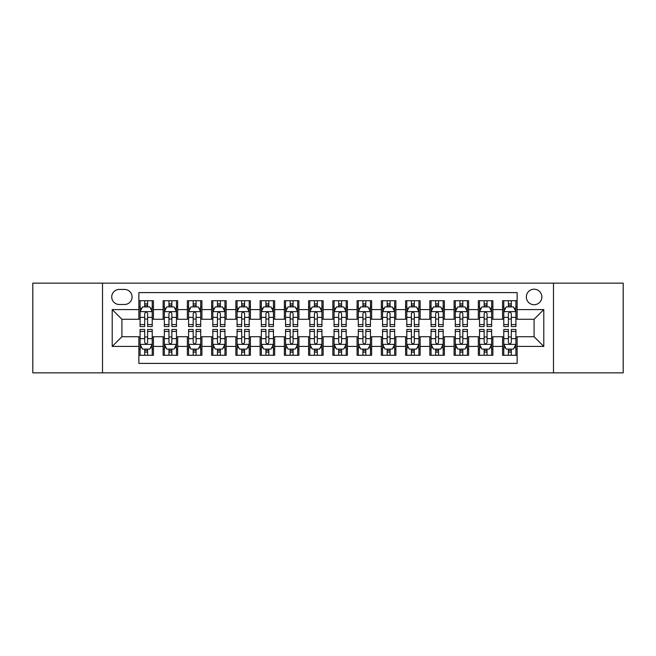 <?xml version="1.0" encoding="UTF-8"?>
<svg xmlns="http://www.w3.org/2000/svg" width="656" height="656" viewBox="0 0 656 656"><rect width="100%" height="100%" fill="white"/><g stroke="black" fill="none" stroke-linecap="round" stroke-linejoin="round"><path stroke-width="0.98" d="M534.091 289.206A7.757 7.757 0 0 0 526.333 296.963A7.757 7.757 0 0 0 534.091 304.72A7.757 7.757 0 0 0 541.856 296.963A7.757 7.757 0 0 0 534.091 289.206M553.492 372.854L623.2 372.854L623.2 283.146L553.492 283.146L553.492 372.854L102.508 372.854L102.508 283.146L32.8 283.146L32.8 372.854L102.508 372.854M517.125 300.727L502.578 300.727L502.578 309.575L492.877 309.575L492.877 319.275L502.578 319.275L502.578 309.575M492.877 309.575L492.877 300.727L478.331 300.727L478.331 309.575L468.63 309.575L468.63 319.275L478.331 319.275L478.331 309.575M468.63 309.575L468.63 300.727L454.083 300.727L454.083 309.575L444.383 309.575L444.383 319.275L454.083 319.275L454.083 309.575M444.383 309.575L444.383 300.727L429.836 300.727L429.836 309.575L420.135 309.575L420.135 319.275L429.836 319.275L429.836 309.575M420.135 309.575L420.135 300.727L405.588 300.727L405.588 309.575L395.888 309.575L395.888 319.275L405.588 319.275L405.588 309.575M395.888 309.575L395.888 300.727L381.341 300.727L381.341 309.575L371.64 309.575L371.64 319.275L381.341 319.275L381.341 309.575M371.64 309.575L371.64 300.727L357.094 300.727L357.094 309.575L347.401 309.575L347.401 319.275L357.094 319.275L357.094 309.575M347.401 309.575L347.401 300.727L332.846 300.727L332.846 309.575L323.154 309.575L323.154 319.275L332.846 319.275L332.846 309.575M323.154 309.575L323.154 300.727L308.599 300.727L308.599 309.575L298.906 309.575L298.906 319.275L308.599 319.275L308.599 309.575M298.906 309.575L298.906 300.727L284.36 300.727L284.36 309.575L274.659 309.575L274.659 319.275L284.36 319.275L284.36 309.575M274.659 309.575L274.659 300.727L260.112 300.727L260.112 309.575L250.412 309.575L250.412 319.275L260.112 319.275L260.112 309.575M250.412 309.575L250.412 300.727L235.865 300.727L235.865 309.575L226.164 309.575L226.164 319.275L235.865 319.275L235.865 309.575M226.164 309.575L226.164 300.727L211.617 300.727L211.617 309.575L201.917 309.575L201.917 319.275L211.617 319.275L211.617 309.575M201.917 309.575L201.917 300.727L187.37 300.727L187.37 309.575L177.669 309.575L177.669 319.275L187.37 319.275L187.37 309.575M177.669 309.575L177.669 300.727L163.123 300.727L163.123 319.275L153.422 319.275L153.422 300.727L138.875 300.727M138.875 355.273L153.422 355.273L153.422 336.725L163.123 336.725L163.123 355.273L177.669 355.273L177.669 336.725L187.37 336.725L187.37 346.425L177.669 346.425M187.37 346.425L187.37 355.273L201.917 355.273L201.917 336.725L211.617 336.725L211.617 346.425L201.917 346.425M211.617 346.425L211.617 355.273L226.164 355.273L226.164 336.725L235.865 336.725L235.865 346.425L226.164 346.425M235.865 346.425L235.865 355.273L250.412 355.273L250.412 336.725L260.112 336.725L260.112 346.425L250.412 346.425M260.112 346.425L260.112 355.273L274.659 355.273L274.659 336.725L284.36 336.725L284.36 346.425L274.659 346.425M284.36 346.425L284.36 355.273L298.906 355.273L298.906 336.725L308.599 336.725L308.599 346.425L298.906 346.425M308.599 346.425L308.599 355.273L323.154 355.273L323.154 336.725L332.846 336.725L332.846 346.425L323.154 346.425M332.846 346.425L332.846 355.273L347.401 355.273L347.401 336.725L357.094 336.725L357.094 346.425L347.401 346.425M357.094 346.425L357.094 355.273L371.64 355.273L371.64 336.725L381.341 336.725L381.341 346.425L371.64 346.425M381.341 346.425L381.341 355.273L395.888 355.273L395.888 336.725L405.588 336.725L405.588 346.425L395.888 346.425M405.588 346.425L405.588 355.273L420.135 355.273L420.135 336.725L429.836 336.725L429.836 346.425L420.135 346.425M429.836 346.425L429.836 355.273L444.383 355.273L444.383 336.725L454.083 336.725L454.083 346.425L444.383 346.425M454.083 346.425L454.083 355.273L468.63 355.273L468.63 336.725L478.331 336.725L478.331 346.425L468.63 346.425M478.331 346.425L478.331 355.273L492.877 355.273L492.877 336.725L502.578 336.725L502.578 346.425L492.877 346.425M119.236 304.482L124.574 304.482A7.519 7.519 0 0 0 132.086 296.963A7.519 7.519 0 0 0 124.574 289.452L119.236 289.452A7.519 7.519 0 0 0 111.725 296.963A7.519 7.519 0 0 0 119.236 304.482M553.492 283.146L102.508 283.146M517.125 309.575L517.125 292.601L138.875 292.601L138.875 319.275L121.909 319.275L121.909 336.725L138.875 336.725L138.875 363.399L517.125 363.399L517.125 336.725L534.091 336.725L534.091 319.275L517.125 319.275L517.125 309.575L543.791 309.575L543.791 346.425L517.125 346.425M138.875 346.425L112.209 346.425L112.209 309.575L138.875 309.575M502.578 346.425L502.578 355.273L517.125 355.273M138.875 306.787L140.089 306.787M144.697 306.787L147.608 306.787M152.217 306.787L153.422 306.787M138.875 319.029L140.089 319.029M144.697 319.029L147.608 319.029M152.217 319.029L153.422 319.029M138.875 336.971L140.089 336.971M144.697 336.971L147.608 336.971M152.217 336.971L153.422 336.971M138.875 349.213L140.089 349.213M144.697 349.213L147.608 349.213M152.217 349.213L153.422 349.213M163.123 319.029L164.336 319.029M168.945 319.029L171.856 319.029M176.464 319.029L177.669 319.029M163.123 306.787L164.336 306.787M168.945 306.787L171.856 306.787M176.464 306.787L177.669 306.787M163.123 336.971L164.336 336.971M168.945 336.971L171.856 336.971M176.464 336.971L177.669 336.971M163.123 349.213L164.336 349.213M168.945 349.213L171.856 349.213M176.464 349.213L177.669 349.213M187.37 336.971L188.584 336.971M193.192 336.971L196.103 336.971M200.703 336.971L201.917 336.971M187.37 349.213L188.584 349.213M193.192 349.213L196.103 349.213M200.703 349.213L201.917 349.213M187.37 306.787L188.584 306.787M193.192 306.787L196.103 306.787M200.703 306.787L201.917 306.787M187.37 319.029L188.584 319.029M193.192 319.029L196.103 319.029M200.703 319.029L201.917 319.029M211.617 336.971L212.831 336.971M217.439 336.971L220.342 336.971M224.951 336.971L226.164 336.971M211.617 349.213L212.831 349.213M217.439 349.213L220.342 349.213M224.951 349.213L226.164 349.213M211.617 306.787L212.831 306.787M217.439 306.787L220.342 306.787M224.951 306.787L226.164 306.787M211.617 319.029L212.831 319.029M217.439 319.029L220.342 319.029M224.951 319.029L226.164 319.029M235.865 336.971L237.078 336.971M241.687 336.971L244.59 336.971M249.198 336.971L250.412 336.971M235.865 349.213L237.078 349.213M241.687 349.213L244.59 349.213M249.198 349.213L250.412 349.213M235.865 306.787L237.078 306.787M241.687 306.787L244.59 306.787M249.198 306.787L250.412 306.787M235.865 319.029L237.078 319.029M241.687 319.029L244.59 319.029M249.198 319.029L250.412 319.029M260.112 336.971L261.326 336.971M265.926 336.971L268.837 336.971M273.445 336.971L274.659 336.971M260.112 349.213L261.326 349.213M265.926 349.213L268.837 349.213M273.445 349.213L274.659 349.213M260.112 306.787L261.326 306.787M265.926 306.787L268.837 306.787M273.445 306.787L274.659 306.787M260.112 319.029L261.326 319.029M265.926 319.029L268.837 319.029M273.445 319.029L274.659 319.029M284.36 336.971L285.565 336.971M290.173 336.971L293.084 336.971M297.693 336.971L298.906 336.971M284.36 349.213L285.565 349.213M290.173 349.213L293.084 349.213M297.693 349.213L298.906 349.213M284.36 306.787L285.565 306.787M290.173 306.787L293.084 306.787M297.693 306.787L298.906 306.787M284.36 319.029L285.565 319.029M290.173 319.029L293.084 319.029M297.693 319.029L298.906 319.029M308.599 336.971L309.812 336.971M314.421 336.971L317.332 336.971M321.94 336.971L323.154 336.971M308.599 349.213L309.812 349.213M314.421 349.213L317.332 349.213M321.94 349.213L323.154 349.213M308.599 306.787L309.812 306.787M314.421 306.787L317.332 306.787M321.94 306.787L323.154 306.787M308.599 319.029L309.812 319.029M314.421 319.029L317.332 319.029M321.94 319.029L323.154 319.029M332.846 336.971L334.06 336.971M338.668 336.971L341.579 336.971M346.188 336.971L347.401 336.971M332.846 349.213L334.06 349.213M338.668 349.213L341.579 349.213M346.188 349.213L347.401 349.213M332.846 306.787L334.06 306.787M338.668 306.787L341.579 306.787M346.188 306.787L347.401 306.787M332.846 319.029L334.06 319.029M338.668 319.029L341.579 319.029M346.188 319.029L347.401 319.029M357.094 336.971L358.307 336.971M362.916 336.971L365.827 336.971M370.435 336.971L371.64 336.971M357.094 349.213L358.307 349.213M362.916 349.213L365.827 349.213M370.435 349.213L371.64 349.213M357.094 306.787L358.307 306.787M362.916 306.787L365.827 306.787M370.435 306.787L371.64 306.787M357.094 319.029L358.307 319.029M362.916 319.029L365.827 319.029M370.435 319.029L371.64 319.029M381.341 336.971L382.555 336.971M387.163 336.971L390.074 336.971M394.674 336.971L395.888 336.971M381.341 349.213L382.555 349.213M387.163 349.213L390.074 349.213M394.674 349.213L395.888 349.213M381.341 306.787L382.555 306.787M387.163 306.787L390.074 306.787M394.674 306.787L395.888 306.787M381.341 319.029L382.555 319.029M387.163 319.029L390.074 319.029M394.674 319.029L395.888 319.029M405.588 336.971L406.802 336.971M411.41 336.971L414.313 336.971M418.922 336.971L420.135 336.971M405.588 349.213L406.802 349.213M411.41 349.213L414.313 349.213M418.922 349.213L420.135 349.213M405.588 306.787L406.802 306.787M411.41 306.787L414.313 306.787M418.922 306.787L420.135 306.787M405.588 319.029L406.802 319.029M411.41 319.029L414.313 319.029M418.922 319.029L420.135 319.029M429.836 336.971L431.049 336.971M435.658 336.971L438.561 336.971M443.169 336.971L444.383 336.971M429.836 349.213L431.049 349.213M435.658 349.213L438.561 349.213M443.169 349.213L444.383 349.213M429.836 306.787L431.049 306.787M435.658 306.787L438.561 306.787M443.169 306.787L444.383 306.787M429.836 319.029L431.049 319.029M435.658 319.029L438.561 319.029M443.169 319.029L444.383 319.029M454.083 336.971L455.297 336.971M459.897 336.971L462.808 336.971M467.416 336.971L468.63 336.971M454.083 349.213L455.297 349.213M459.897 349.213L462.808 349.213M467.416 349.213L468.63 349.213M454.083 306.787L455.297 306.787M459.897 306.787L462.808 306.787M467.416 306.787L468.63 306.787M454.083 319.029L455.297 319.029M459.897 319.029L462.808 319.029M467.416 319.029L468.63 319.029M478.331 336.971L479.536 336.971M484.144 336.971L487.055 336.971M491.664 336.971L492.877 336.971M478.331 349.213L479.536 349.213M484.144 349.213L487.055 349.213M491.664 349.213L492.877 349.213M478.331 306.787L479.536 306.787M484.144 306.787L487.055 306.787M491.664 306.787L492.877 306.787M478.331 319.029L479.536 319.029M484.144 319.029L487.055 319.029M491.664 319.029L492.877 319.029M502.578 336.971L503.783 336.971M508.392 336.971L511.303 336.971M515.911 336.971L517.125 336.971M502.578 349.213L503.783 349.213M508.392 349.213L511.303 349.213M515.911 349.213L517.125 349.213M502.578 306.787L503.783 306.787M508.392 306.787L511.303 306.787M515.911 306.787L517.125 306.787M502.578 319.029L503.783 319.029M508.392 319.029L511.303 319.029M515.911 319.029L517.125 319.029M121.909 319.275L112.209 309.575M121.909 336.725L112.209 346.425M543.791 309.575L534.091 319.275M543.791 346.425L534.091 336.725M147.608 303.876L144.697 303.876M152.217 324.572L147.608 324.572L147.608 326.549L152.217 326.549L152.217 311.756L149.789 306.91L142.516 306.91L140.089 311.756L140.089 326.549L144.697 326.549L144.697 324.572L140.089 324.572M140.089 311.756L140.089 300.727M152.217 311.756L152.217 300.727M144.697 306.91L144.697 300.727M147.608 300.727L147.608 306.91M147.608 324.572L147.608 313.576C146.641 311.707 145.665 311.707 144.697 313.576L144.697 324.572M144.697 352.124L147.608 352.124M140.089 331.428L144.697 331.428L144.697 329.451L140.089 329.451L140.089 344.244L142.516 349.09L149.789 349.09L152.217 344.244L152.217 329.451L147.608 329.451L147.608 331.428L152.217 331.428M152.217 344.244L152.217 355.273M140.089 344.244L140.089 355.273M147.608 349.09L147.608 355.273M144.697 355.273L144.697 349.09M144.697 331.428L144.697 342.424C145.665 344.293 146.632 344.293 147.608 342.424L147.608 331.428M171.856 303.876L168.945 303.876M176.464 324.572L171.856 324.572L171.856 326.549L176.464 326.549L176.464 311.756L174.037 306.91L166.763 306.91L164.336 311.756L164.336 326.549L168.945 326.549L168.945 324.572L164.336 324.572M164.336 311.756L164.336 300.727M176.464 311.756L176.464 300.727M168.945 306.91L168.945 300.727M171.856 300.727L171.856 306.91M171.856 324.572L171.856 313.576C170.888 311.707 169.912 311.707 168.945 313.576L168.945 324.572M196.103 303.876L193.192 303.876M200.703 324.572L196.103 324.572L196.103 326.549L200.703 326.549L200.703 311.756L198.284 306.91L191.011 306.91L188.584 311.756L188.584 326.549L193.192 326.549L193.192 324.572L188.584 324.572M188.584 311.756L188.584 300.727M200.703 311.756L200.703 300.727M193.192 306.91L193.192 300.727M196.103 300.727L196.103 306.91M196.103 324.572L196.103 313.576C195.127 311.707 194.16 311.707 193.192 313.576L193.192 324.572M220.342 303.876L217.439 303.876M224.951 324.572L220.342 324.572L220.342 326.549L224.951 326.549L224.951 311.756L222.532 306.91L215.258 306.91L212.831 311.756L212.831 326.549L217.439 326.549L217.439 324.572L212.831 324.572M212.831 311.756L212.831 300.727M224.951 311.756L224.951 300.727M217.439 306.91L217.439 300.727M220.342 300.727L220.342 306.91M220.342 324.572L220.342 313.576C219.375 311.707 218.407 311.707 217.439 313.576L217.439 324.572M244.59 303.876L241.687 303.876M249.198 324.572L244.59 324.572L244.59 326.549L249.198 326.549L249.198 311.756L246.771 306.91L239.497 306.91L237.078 311.756L237.078 326.549L241.687 326.549L241.687 324.572L237.078 324.572M237.078 311.756L237.078 300.727M249.198 311.756L249.198 300.727M241.687 306.91L241.687 300.727M244.59 300.727L244.59 306.91M244.59 324.572L244.59 313.576C243.622 311.707 242.654 311.707 241.687 313.576L241.687 324.572M168.945 352.124L171.856 352.124M164.336 331.428L168.945 331.428L168.945 329.451L164.336 329.451L164.336 344.244L166.763 349.09L174.037 349.09L176.464 344.244L176.464 329.451L171.856 329.451L171.856 331.428L176.464 331.428M176.464 344.244L176.464 355.273M164.336 344.244L164.336 355.273M171.856 349.09L171.856 355.273M168.945 355.273L168.945 349.09M168.945 331.428L168.945 342.424C169.912 344.293 170.88 344.293 171.856 342.424L171.856 331.428M193.192 352.124L196.103 352.124M188.584 331.428L193.192 331.428L193.192 329.451L188.584 329.451L188.584 344.244L191.011 349.09L198.284 349.09L200.703 344.244L200.703 329.451L196.103 329.451L196.103 331.428L200.703 331.428M200.703 344.244L200.703 355.273M188.584 344.244L188.584 355.273M196.103 349.09L196.103 355.273M193.192 355.273L193.192 349.09M193.192 331.428L193.192 342.424C194.16 344.293 195.127 344.293 196.103 342.424L196.103 331.428M217.439 352.124L220.342 352.124M212.831 331.428L217.439 331.428L217.439 329.451L212.831 329.451L212.831 344.244L215.258 349.09L222.532 349.09L224.951 344.244L224.951 329.451L220.342 329.451L220.342 331.428L224.951 331.428M224.951 344.244L224.951 355.273M212.831 344.244L212.831 355.273M220.342 349.09L220.342 355.273M217.439 355.273L217.439 349.09M217.439 331.428L217.439 342.424C218.407 344.293 219.375 344.293 220.342 342.424L220.342 331.428M241.687 352.124L244.59 352.124M237.078 331.428L241.687 331.428L241.687 329.451L237.078 329.451L237.078 344.244L239.497 349.09L246.771 349.09L249.198 344.244L249.198 329.451L244.59 329.451L244.59 331.428L249.198 331.428M249.198 344.244L249.198 355.273M237.078 344.244L237.078 355.273M244.59 349.09L244.59 355.273M241.687 355.273L241.687 349.09M241.687 331.428L241.687 342.424C242.654 344.293 243.622 344.293 244.59 342.424L244.59 331.428M268.837 303.876L265.926 303.876M273.445 324.572L268.837 324.572L268.837 326.549L273.445 326.549L273.445 311.756L271.018 306.91L263.745 306.91L261.326 311.756L261.326 326.549L265.926 326.549L265.926 324.572L261.326 324.572M261.326 311.756L261.326 300.727M273.445 311.756L273.445 300.727M265.926 306.91L265.926 300.727M268.837 300.727L268.837 306.91M268.837 324.572L268.837 313.576C267.869 311.707 266.902 311.707 265.926 313.576L265.926 324.572M265.926 352.124L268.837 352.124M261.326 331.428L265.926 331.428L265.926 329.451L261.326 329.451L261.326 344.244L263.745 349.09L271.018 349.09L273.445 344.244L273.445 329.451L268.837 329.451L268.837 331.428L273.445 331.428M273.445 344.244L273.445 355.273M261.326 344.244L261.326 355.273M268.837 349.09L268.837 355.273M265.926 355.273L265.926 349.09M265.926 331.428L265.926 342.424C266.902 344.293 267.869 344.293 268.837 342.424L268.837 331.428M293.084 303.876L290.173 303.876M297.693 324.572L293.084 324.572L293.084 326.549L297.693 326.549L297.693 311.756L295.266 306.91L287.992 306.91L285.565 311.756L285.565 326.549L290.173 326.549L290.173 324.572L285.565 324.572M285.565 311.756L285.565 300.727M297.693 311.756L297.693 300.727M290.173 306.91L290.173 300.727M293.084 300.727L293.084 306.91M293.084 324.572L293.084 313.576C292.117 311.707 291.149 311.707 290.173 313.576L290.173 324.572M290.173 352.124L293.084 352.124M285.565 331.428L290.173 331.428L290.173 329.451L285.565 329.451L285.565 344.244L287.992 349.09L295.266 349.09L297.693 344.244L297.693 329.451L293.084 329.451L293.084 331.428L297.693 331.428M297.693 344.244L297.693 355.273M285.565 344.244L285.565 355.273M293.084 349.09L293.084 355.273M290.173 355.273L290.173 349.09M290.173 331.428L290.173 342.424C291.141 344.293 292.117 344.293 293.084 342.424L293.084 331.428M317.332 303.876L314.421 303.876M321.94 324.572L317.332 324.572L317.332 326.549L321.94 326.549L321.94 311.756L319.513 306.91L312.24 306.91L309.812 311.756L309.812 326.549L314.421 326.549L314.421 324.572L309.812 324.572M309.812 311.756L309.812 300.727M321.94 311.756L321.94 300.727M314.421 306.91L314.421 300.727M317.332 300.727L317.332 306.91M317.332 324.572L317.332 313.576C316.364 311.707 315.397 311.707 314.421 313.576L314.421 324.572M314.421 352.124L317.332 352.124M309.812 331.428L314.421 331.428L314.421 329.451L309.812 329.451L309.812 344.244L312.24 349.09L319.513 349.09L321.94 344.244L321.94 329.451L317.332 329.451L317.332 331.428L321.94 331.428M321.94 344.244L321.94 355.273M309.812 344.244L309.812 355.273M317.332 349.09L317.332 355.273M314.421 355.273L314.421 349.09M314.421 331.428L314.421 342.424C315.388 344.293 316.364 344.293 317.332 342.424L317.332 331.428M341.579 303.876L338.668 303.876M346.188 324.572L341.579 324.572L341.579 326.549L346.188 326.549L346.188 311.756L343.76 306.91L336.487 306.91L334.06 311.756L334.06 326.549L338.668 326.549L338.668 324.572L334.06 324.572M334.06 311.756L334.06 300.727M346.188 311.756L346.188 300.727M338.668 306.91L338.668 300.727M341.579 300.727L341.579 306.91M341.579 324.572L341.579 313.576C340.612 311.707 339.636 311.707 338.668 313.576L338.668 324.572M338.668 352.124L341.579 352.124M334.06 331.428L338.668 331.428L338.668 329.451L334.06 329.451L334.06 344.244L336.487 349.09L343.76 349.09L346.188 344.244L346.188 329.451L341.579 329.451L341.579 331.428L346.188 331.428M346.188 344.244L346.188 355.273M334.06 344.244L334.06 355.273M341.579 349.09L341.579 355.273M338.668 355.273L338.668 349.09M338.668 331.428L338.668 342.424C339.636 344.293 340.603 344.293 341.579 342.424L341.579 331.428M365.827 303.876L362.916 303.876M370.435 324.572L365.827 324.572L365.827 326.549L370.435 326.549L370.435 311.756L368.008 306.91L360.734 306.91L358.307 311.756L358.307 326.549L362.916 326.549L362.916 324.572L358.307 324.572M358.307 311.756L358.307 300.727M370.435 311.756L370.435 300.727M362.916 306.91L362.916 300.727M365.827 300.727L365.827 306.91M365.827 324.572L365.827 313.576C364.859 311.707 363.883 311.707 362.916 313.576L362.916 324.572M362.916 352.124L365.827 352.124M358.307 331.428L362.916 331.428L362.916 329.451L358.307 329.451L358.307 344.244L360.734 349.09L368.008 349.09L370.435 344.244L370.435 329.451L365.827 329.451L365.827 331.428L370.435 331.428M370.435 344.244L370.435 355.273M358.307 344.244L358.307 355.273M365.827 349.09L365.827 355.273M362.916 355.273L362.916 349.09M362.916 331.428L362.916 342.424C363.883 344.293 364.851 344.293 365.827 342.424L365.827 331.428M390.074 303.876L387.163 303.876M394.674 324.572L390.074 324.572L390.074 326.549L394.674 326.549L394.674 311.756L392.255 306.91L384.982 306.91L382.555 311.756L382.555 326.549L387.163 326.549L387.163 324.572L382.555 324.572M382.555 311.756L382.555 300.727M394.674 311.756L394.674 300.727M387.163 306.91L387.163 300.727M390.074 300.727L390.074 306.91M390.074 324.572L390.074 313.576C389.098 311.707 388.131 311.707 387.163 313.576L387.163 324.572M387.163 352.124L390.074 352.124M382.555 331.428L387.163 331.428L387.163 329.451L382.555 329.451L382.555 344.244L384.982 349.09L392.255 349.09L394.674 344.244L394.674 329.451L390.074 329.451L390.074 331.428L394.674 331.428M394.674 344.244L394.674 355.273M382.555 344.244L382.555 355.273M390.074 349.09L390.074 355.273M387.163 355.273L387.163 349.09M387.163 331.428L387.163 342.424C388.131 344.293 389.098 344.293 390.074 342.424L390.074 331.428M414.313 303.876L411.41 303.876M418.922 324.572L414.313 324.572L414.313 326.549L418.922 326.549L418.922 311.756L416.503 306.91L409.229 306.91L406.802 311.756L406.802 326.549L411.41 326.549L411.41 324.572L406.802 324.572M406.802 311.756L406.802 300.727M418.922 311.756L418.922 300.727M411.41 306.91L411.41 300.727M414.313 300.727L414.313 306.91M414.313 324.572L414.313 313.576C413.346 311.707 412.378 311.707 411.41 313.576L411.41 324.572M411.41 352.124L414.313 352.124M406.802 331.428L411.41 331.428L411.41 329.451L406.802 329.451L406.802 344.244L409.229 349.09L416.503 349.09L418.922 344.244L418.922 329.451L414.313 329.451L414.313 331.428L418.922 331.428M418.922 344.244L418.922 355.273M406.802 344.244L406.802 355.273M414.313 349.09L414.313 355.273M411.41 355.273L411.41 349.09M411.41 331.428L411.41 342.424C412.378 344.293 413.346 344.293 414.313 342.424L414.313 331.428M438.561 303.876L435.658 303.876M443.169 324.572L438.561 324.572L438.561 326.549L443.169 326.549L443.169 311.756L440.742 306.91L433.468 306.91L431.049 311.756L431.049 326.549L435.658 326.549L435.658 324.572L431.049 324.572M431.049 311.756L431.049 300.727M443.169 311.756L443.169 300.727M435.658 306.91L435.658 300.727M438.561 300.727L438.561 306.91M438.561 324.572L438.561 313.576C437.593 311.707 436.625 311.707 435.658 313.576L435.658 324.572M435.658 352.124L438.561 352.124M431.049 331.428L435.658 331.428L435.658 329.451L431.049 329.451L431.049 344.244L433.468 349.09L440.742 349.09L443.169 344.244L443.169 329.451L438.561 329.451L438.561 331.428L443.169 331.428M443.169 344.244L443.169 355.273M431.049 344.244L431.049 355.273M438.561 349.09L438.561 355.273M435.658 355.273L435.658 349.09M435.658 331.428L435.658 342.424C436.625 344.293 437.593 344.293 438.561 342.424L438.561 331.428M459.897 352.124L462.808 352.124M455.297 331.428L459.897 331.428L459.897 329.451L455.297 329.451L455.297 344.244L457.716 349.09L464.989 349.09L467.416 344.244L467.416 329.451L462.808 329.451L462.808 331.428L467.416 331.428M467.416 344.244L467.416 355.273M455.297 344.244L455.297 355.273M462.808 349.09L462.808 355.273M459.897 355.273L459.897 349.09M459.897 331.428L459.897 342.424C460.873 344.293 461.84 344.293 462.808 342.424L462.808 331.428M484.144 352.124L487.055 352.124M479.536 331.428L484.144 331.428L484.144 329.451L479.536 329.451L479.536 344.244L481.963 349.09L489.237 349.09L491.664 344.244L491.664 329.451L487.055 329.451L487.055 331.428L491.664 331.428M491.664 344.244L491.664 355.273M479.536 344.244L479.536 355.273M487.055 349.09L487.055 355.273M484.144 355.273L484.144 349.09M484.144 331.428L484.144 342.424C485.112 344.293 486.088 344.293 487.055 342.424L487.055 331.428M462.808 303.876L459.897 303.876M467.416 324.572L462.808 324.572L462.808 326.549L467.416 326.549L467.416 311.756L464.989 306.91L457.716 306.91L455.297 311.756L455.297 326.549L459.897 326.549L459.897 324.572L455.297 324.572M455.297 311.756L455.297 300.727M467.416 311.756L467.416 300.727M459.897 306.91L459.897 300.727M462.808 300.727L462.808 306.91M462.808 324.572L462.808 313.576C461.84 311.707 460.873 311.707 459.897 313.576L459.897 324.572M487.055 303.876L484.144 303.876M491.664 324.572L487.055 324.572L487.055 326.549L491.664 326.549L491.664 311.756L489.237 306.91L481.963 306.91L479.536 311.756L479.536 326.549L484.144 326.549L484.144 324.572L479.536 324.572M479.536 311.756L479.536 300.727M491.664 311.756L491.664 300.727M484.144 306.91L484.144 300.727M487.055 300.727L487.055 306.91M487.055 324.572L487.055 313.576C486.088 311.707 485.12 311.707 484.144 313.576L484.144 324.572M511.303 303.876L508.392 303.876M515.911 324.572L511.303 324.572L511.303 326.549L515.911 326.549L515.911 311.756L513.484 306.91L506.211 306.91L503.783 311.756L503.783 326.549L508.392 326.549L508.392 324.572L503.783 324.572M503.783 311.756L503.783 300.727M515.911 311.756L515.911 300.727M508.392 306.91L508.392 300.727M511.303 300.727L511.303 306.91M511.303 324.572L511.303 313.576C510.335 311.707 509.368 311.707 508.392 313.576L508.392 324.572M508.392 352.124L511.303 352.124M503.783 331.428L508.392 331.428L508.392 329.451L503.783 329.451L503.783 344.244L506.211 349.09L513.484 349.09L515.911 344.244L515.911 329.451L511.303 329.451L511.303 331.428L515.911 331.428M515.911 344.244L515.911 355.273M503.783 344.244L503.783 355.273M511.303 349.09L511.303 355.273M508.392 355.273L508.392 349.09M508.392 331.428L508.392 342.424C509.359 344.293 510.335 344.293 511.303 342.424L511.303 331.428M163.123 346.425L153.422 346.425M163.123 309.575L153.422 309.575M152.151 311.633L140.154 311.633M140.089 308.238L141.852 308.238M150.454 308.238L152.217 308.238M144.697 317.373L140.089 317.373M152.217 317.373L147.608 317.373M147.608 305.417L144.697 305.417M140.154 344.367L152.151 344.367M152.217 347.762L150.454 347.762M141.852 347.762L140.089 347.762M147.608 338.627L152.217 338.627M140.089 338.627L144.697 338.627M144.697 350.583L147.608 350.583M176.398 311.633L164.394 311.633M164.336 308.238L166.091 308.238M174.701 308.238L176.464 308.238M168.945 317.373L164.336 317.373M176.464 317.373L171.856 317.373M171.856 305.417L168.945 305.417M200.646 311.633L188.641 311.633M188.584 308.238L190.338 308.238M198.948 308.238L200.703 308.238M193.192 317.373L188.584 317.373M200.703 317.373L196.103 317.373M196.103 305.417L193.192 305.417M224.893 311.633L212.888 311.633M212.831 308.238L214.586 308.238M223.196 308.238L224.951 308.238M217.439 317.373L212.831 317.373M224.951 317.373L220.342 317.373M220.342 305.417L217.439 305.417M249.141 311.633L237.136 311.633M237.078 308.238L238.833 308.238M247.443 308.238L249.198 308.238M241.687 317.373L237.078 317.373M249.198 317.373L244.59 317.373M244.59 305.417L241.687 305.417M164.394 344.367L176.398 344.367M176.464 347.762L174.701 347.762M166.091 347.762L164.336 347.762M171.856 338.627L176.464 338.627M164.336 338.627L168.945 338.627M168.945 350.583L171.856 350.583M188.641 344.367L200.646 344.367M200.703 347.762L198.948 347.762M190.338 347.762L188.584 347.762M196.103 338.627L200.703 338.627M188.584 338.627L193.192 338.627M193.192 350.583L196.103 350.583M212.888 344.367L224.893 344.367M224.951 347.762L223.196 347.762M214.586 347.762L212.831 347.762M220.342 338.627L224.951 338.627M212.831 338.627L217.439 338.627M217.439 350.583L220.342 350.583M237.136 344.367L249.141 344.367M249.198 347.762L247.443 347.762M238.833 347.762L237.078 347.762M244.59 338.627L249.198 338.627M237.078 338.627L241.687 338.627M241.687 350.583L244.59 350.583M273.388 311.633L261.383 311.633M261.326 308.238L263.081 308.238M271.691 308.238L273.445 308.238M265.926 317.373L261.326 317.373M273.445 317.373L268.837 317.373M268.837 305.417L265.926 305.417M261.383 344.367L273.388 344.367M273.445 347.762L271.691 347.762M263.081 347.762L261.326 347.762M268.837 338.627L273.445 338.627M261.326 338.627L265.926 338.627M265.926 350.583L268.837 350.583M297.635 311.633L285.631 311.633M285.565 308.238L287.328 308.238M295.938 308.238L297.693 308.238M290.173 317.373L285.565 317.373M297.693 317.373L293.084 317.373M293.084 305.417L290.173 305.417M285.631 344.367L297.635 344.367M297.693 347.762L295.938 347.762M287.328 347.762L285.565 347.762M293.084 338.627L297.693 338.627M285.565 338.627L290.173 338.627M290.173 350.583L293.084 350.583M321.875 311.633L309.878 311.633M309.812 308.238L311.575 308.238M320.177 308.238L321.94 308.238M314.421 317.373L309.812 317.373M321.94 317.373L317.332 317.373M317.332 305.417L314.421 305.417M309.878 344.367L321.875 344.367M321.94 347.762L320.177 347.762M311.575 347.762L309.812 347.762M317.332 338.627L321.94 338.627M309.812 338.627L314.421 338.627M314.421 350.583L317.332 350.583M346.122 311.633L334.125 311.633M334.06 308.238L335.823 308.238M344.425 308.238L346.188 308.238M338.668 317.373L334.06 317.373M346.188 317.373L341.579 317.373M341.579 305.417L338.668 305.417M334.125 344.367L346.122 344.367M346.188 347.762L344.425 347.762M335.823 347.762L334.06 347.762M341.579 338.627L346.188 338.627M334.06 338.627L338.668 338.627M338.668 350.583L341.579 350.583M370.369 311.633L358.365 311.633M358.307 308.238L360.062 308.238M368.672 308.238L370.435 308.238M362.916 317.373L358.307 317.373M370.435 317.373L365.827 317.373M365.827 305.417L362.916 305.417M358.365 344.367L370.369 344.367M370.435 347.762L368.672 347.762M360.062 347.762L358.307 347.762M365.827 338.627L370.435 338.627M358.307 338.627L362.916 338.627M362.916 350.583L365.827 350.583M394.617 311.633L382.612 311.633M382.555 308.238L384.309 308.238M392.919 308.238L394.674 308.238M387.163 317.373L382.555 317.373M394.674 317.373L390.074 317.373M390.074 305.417L387.163 305.417M382.612 344.367L394.617 344.367M394.674 347.762L392.919 347.762M384.309 347.762L382.555 347.762M390.074 338.627L394.674 338.627M382.555 338.627L387.163 338.627M387.163 350.583L390.074 350.583M418.864 311.633L406.859 311.633M406.802 308.238L408.557 308.238M417.167 308.238L418.922 308.238M411.41 317.373L406.802 317.373M418.922 317.373L414.313 317.373M414.313 305.417L411.41 305.417M406.859 344.367L418.864 344.367M418.922 347.762L417.167 347.762M408.557 347.762L406.802 347.762M414.313 338.627L418.922 338.627M406.802 338.627L411.41 338.627M411.41 350.583L414.313 350.583M443.112 311.633L431.107 311.633M431.049 308.238L432.804 308.238M441.414 308.238L443.169 308.238M435.658 317.373L431.049 317.373M443.169 317.373L438.561 317.373M438.561 305.417L435.658 305.417M431.107 344.367L443.112 344.367M443.169 347.762L441.414 347.762M432.804 347.762L431.049 347.762M438.561 338.627L443.169 338.627M431.049 338.627L435.658 338.627M435.658 350.583L438.561 350.583M455.354 344.367L467.359 344.367M467.416 347.762L465.662 347.762M457.052 347.762L455.297 347.762M462.808 338.627L467.416 338.627M455.297 338.627L459.897 338.627M459.897 350.583L462.808 350.583M479.602 344.367L491.606 344.367M491.664 347.762L489.909 347.762M481.299 347.762L479.536 347.762M487.055 338.627L491.664 338.627M479.536 338.627L484.144 338.627M484.144 350.583L487.055 350.583M467.359 311.633L455.354 311.633M455.297 308.238L457.052 308.238M465.662 308.238L467.416 308.238M459.897 317.373L455.297 317.373M467.416 317.373L462.808 317.373M462.808 305.417L459.897 305.417M491.606 311.633L479.602 311.633M479.536 308.238L481.299 308.238M489.909 308.238L491.664 308.238M484.144 317.373L479.536 317.373M491.664 317.373L487.055 317.373M487.055 305.417L484.144 305.417M515.846 311.633L503.849 311.633M503.783 308.238L505.546 308.238M514.148 308.238L515.911 308.238M508.392 317.373L503.783 317.373M515.911 317.373L511.303 317.373M511.303 305.417L508.392 305.417M503.849 344.367L515.846 344.367M515.911 347.762L514.148 347.762M505.546 347.762L503.783 347.762M511.303 338.627L515.911 338.627M503.783 338.627L508.392 338.627M508.392 350.583L511.303 350.583"/></g></svg>
